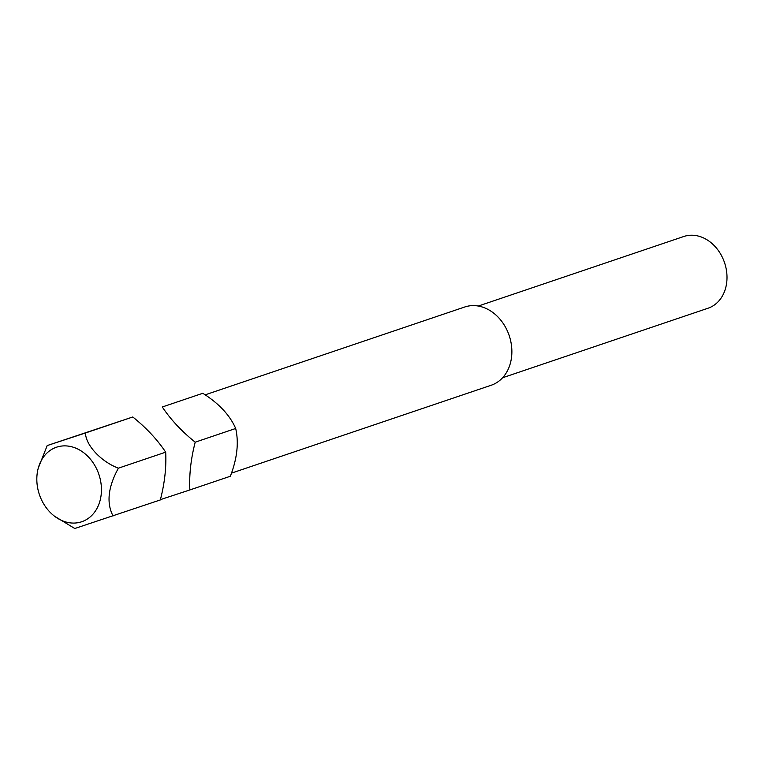 <?xml version="1.0" encoding="UTF-8"?>
<svg xmlns="http://www.w3.org/2000/svg" width="765" height="765" viewBox="0 0 765 765"><rect width="100%" height="100%" fill="white"/><g stroke="black" fill="none" stroke-linecap="round" stroke-linejoin="round"><path stroke-width="1.15" d="M195.209 442.18C181.774 431.422 170.805 419.689 162.295 406.99L202.782 393.286C218.876 403.423 229.854 415.146 235.697 428.476C238.938 442.715 237.15 458.637 230.341 476.251L189.854 489.944C189.089 474.788 190.877 458.857 195.209 442.18L235.697 428.476M160.392 499.641L189.854 489.944M38.25 468.18L47.21 445.565L132.775 416.982C146.211 427.74 157.188 439.464 165.689 452.172C166.454 467.262 164.666 483.193 160.334 499.937L74.769 528.519L54.487 516.174A39.34 31.403 -108.7 0 0 64.958 521.711A39.34 31.403 -108.7 0 0 101.171 494.649A39.34 31.403 -108.7 0 0 73.306 447.238A39.34 31.403 -108.7 0 0 38.25 468.18A39.34 31.403 -108.7 0 0 54.487 516.174M47.21 445.565L85.489 432.98C85.67 445.144 101.066 461.706 118.403 468.17C108.075 486.98 106.297 502.901 113.038 515.945M502.576 377.757L708.055 308.219A37.858 30.218 -108.7 0 0 726.75 282.151A37.858 30.218 -108.7 0 0 714.73 246.139A37.858 30.218 -108.7 0 0 683.786 236.5L478.307 306.038M205.163 394.836L464.718 307.004A41.3 32.962 71.3 0 1 498.474 317.513A41.3 32.962 71.3 0 1 511.594 356.806A41.3 32.962 71.3 0 1 491.197 385.244L231.47 473.133M85.489 432.98L132.775 416.982M118.403 468.17L165.689 452.172M162.295 406.99L202.782 393.286"/></g></svg>
